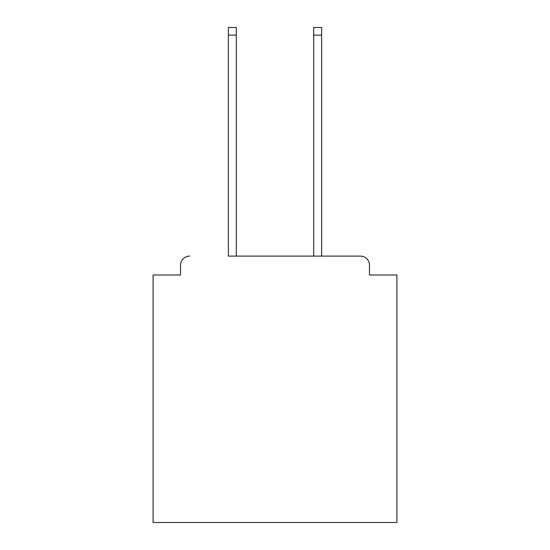 <?xml version="1.0" encoding="UTF-8"?>
<svg xmlns="http://www.w3.org/2000/svg" width="550" height="550" viewBox="0 0 550 550"><rect width="100%" height="100%" fill="white"/><g stroke="black" fill="none" stroke-linecap="round" stroke-linejoin="round"><path stroke-width="0.82" d="M369.49 275L369.49 265.244L369.49 275L396.921 275L396.921 522.5L153.079 522.5L153.079 275L180.51 275L180.51 265.244L180.51 275M228.367 35.117L228.367 27.5L236.287 27.5L236.287 35.117L228.367 35.117L228.367 256.101L360.346 256.101L321.633 256.101L321.633 35.117L313.713 35.117L313.713 27.5L321.633 27.5L321.633 35.117M369.49 265.244A9.144 9.144 0 0 0 360.346 256.101M189.654 256.101A9.144 9.144 0 0 0 180.51 265.244M313.713 35.117L313.713 256.101L236.287 256.101L236.287 35.117"/></g></svg>
